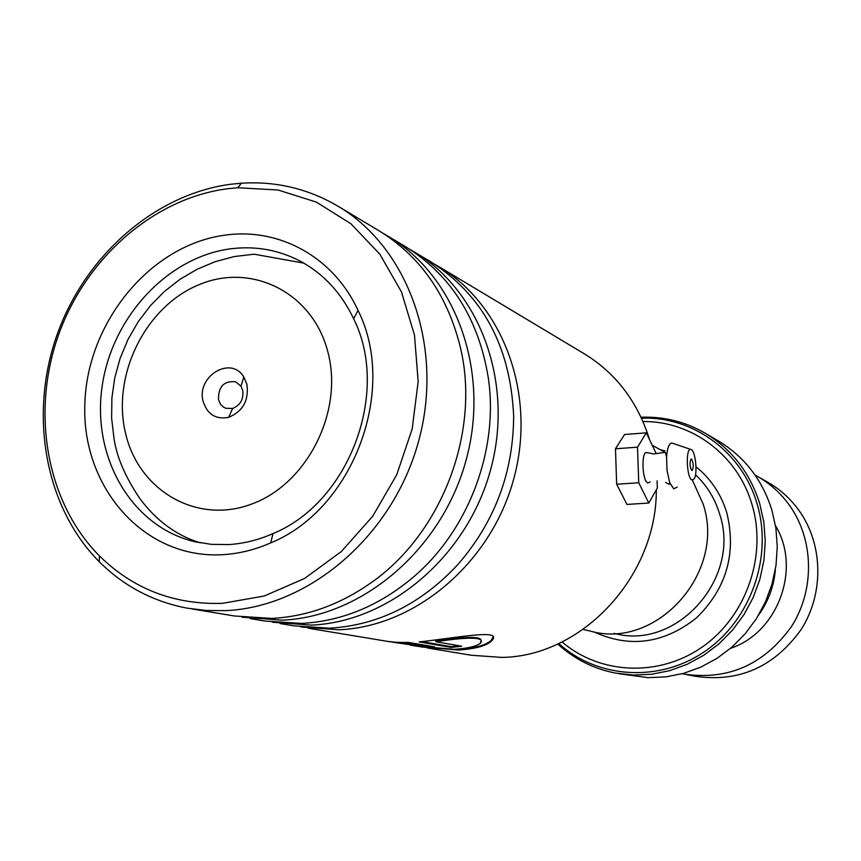 <?xml version="1.0" encoding="UTF-8"?>
<svg xmlns="http://www.w3.org/2000/svg" width="861" height="861" viewBox="0 0 861 861"><rect width="100%" height="100%" fill="white"/><g stroke="black" fill="none" stroke-linecap="round" stroke-linejoin="round"><path stroke-width="1.29" d="M583.101 629.456L590.151 631.048C656.286 650.303 726.372 572.662 703.125 504.008L692.395 480.137M663.67 451.551L652.272 445.341M203.164 401.495C207.372 414.432 215.863 419.716 228.66 417.337C242.91 411.375 248.99 400.365 246.903 384.307L243.803 377.021C231.017 355.087 195.964 376.408 203.164 401.495M218.5 399.73L220.62 404.39L223.58 407.199L225.743 408.275L232.621 408.469C240.488 405.176 243.846 399.095 242.694 390.237L240.983 386.212L235.688 381.821C223.978 380.605 218.253 386.567 218.5 399.73M562.05 641.94C600.16 674.712 659.591 677.403 703.039 646.45C746.573 615.701 767.366 555.173 751.944 504.331C737.683 455.006 691.437 420.835 643.006 421.546M618.811 673.689L648.064 677.661L665.94 676.875L683.666 673.345L700.822 667.124L717.041 658.331L731.936 647.149L745.152 633.825L756.41 618.65L765.429 601.957L772.005 584.124L775.976 565.569L777.279 546.724L775.879 527.997L771.811 509.82C762.168 479.577 744.334 456.599 718.3 440.897L705.213 433.201C731.732 449.194 749.899 472.635 759.714 503.524L763.836 522.089L765.257 541.214L763.911 560.479L759.843 579.442L753.127 597.663L743.915 614.722L732.42 630.241L718.924 643.867L703.728 655.296L687.186 664.283L669.686 670.654L651.626 674.26L633.395 675.078L615.4 673.087C593.412 668.739 574.19 659.042 557.756 643.974M686.142 674.529L694.859 676.197C738.63 682.741 774.071 667.178 801.182 629.488C824.106 593.509 823.17 544.604 799.352 510.993C790.753 498.906 780.131 489.263 767.495 482.063L755.065 475.068M682.192 673.743L683.451 674.012C727.932 680.664 763.965 664.8 791.571 626.41C814.904 589.763 813.968 539.965 789.785 505.773C781.045 493.482 770.261 483.678 757.411 476.359M730.58 648.311C778.053 632.577 801.548 568.443 775.524 525.737M758.627 615.034C768.432 601.322 774.028 586.061 775.406 569.25M427.142 647.935L471.344 655.264L501.92 657.406C581.896 656.469 656.728 576.698 656.33 489.823M649.56 439.637C637.743 401.839 615.992 373.233 584.318 353.817L438.658 266.523C503.427 304.729 536.79 394.822 513.759 478.845C491.093 562.943 415.508 626.786 338.739 629.778L300.984 626.969M222.386 603.357L264.144 596.027L304.525 578.495L341.386 551.481L372.695 516.288L396.738 474.723L412.171 429.004L418.166 381.606L414.485 335.069L401.43 291.857L379.83 254.167L350.965 223.806L316.45 202.131L278.081 190.001L237.808 187.752L227.455 188.753C153.086 198.46 85.196 258.741 58.064 336.22C30.996 413.721 46.742 502.802 99.435 555.905C133.143 589.021 174.126 604.831 222.386 603.357M230.759 184.254L241.403 183.21C275.875 181.025 308.044 188.667 337.91 206.145C408.415 247.667 444.47 347.586 418.532 441.467C393.003 535.424 309.454 607.037 225.636 610.632L206.102 610.481L186.934 608.114C152.924 601.559 123.672 586.072 99.166 561.652C45.009 506.978 28.876 415.443 56.675 335.844C84.55 256.255 154.27 194.306 230.759 184.254M222.977 554.667C144.939 559.553 82.247 488.542 84.798 405.531C86.272 322.563 150.901 243.749 226.895 234.913C280.342 227.993 333.917 257.633 358.015 310.39C398.019 389.775 353.128 509.454 270.731 542.871C255.093 549.748 239.175 553.677 222.977 554.667M232.298 248.603C168.003 256.018 111.252 317.483 101.953 387.73C92.127 457.912 131.83 526.663 194.306 541.601L211.332 544.356L228.8 544.572C243.792 543.625 258.515 539.965 272.98 533.594C349.114 502.576 390.507 392.218 353.634 318.753C341.257 292.762 323.295 273.475 299.746 260.894C278.641 250.024 256.158 245.934 232.298 248.603M409.825 249.335L430.392 261.561C482.655 294.849 510.401 346.273 513.651 415.841C513.436 472.269 494.86 521.82 457.923 564.482C421.115 604.045 378.291 625.29 329.472 628.207L293.698 625.818L279.976 623.536M434.611 264.187L438.658 266.523M383.619 233.632L405.37 246.569C451.099 275.057 478.77 318.968 488.37 378.291C498.788 449.625 468.804 529.644 414.033 576.526C379.841 605.574 342.301 621.222 301.393 623.45L264.811 621.029L250.12 618.585M414.109 251.799C480.309 290.846 514.34 383.339 490.609 469.751C467.254 556.249 389.71 621.986 311.198 625.118L272.42 622.223M337.91 206.145L378.905 230.705C419.393 255.588 446.299 293.461 459.613 344.325C481.676 429.564 442.565 533.917 369.853 583.607C338.986 605.014 306.268 616.616 271.689 618.424L234.267 615.959L192.337 609.018M388.15 236.248C455.835 276.144 490.576 371.177 466.102 460.129C442.005 549.167 362.406 616.896 282.064 620.178L242.232 617.208M421.223 646.955L458.429 650.044C475.294 648.882 486.304 645.89 491.448 641.068C503.825 628.508 461.216 637.215 419.167 641.929L451.336 647.429L461.711 646.224L435.827 641.703C470.257 636.57 485.163 637.065 480.524 643.189C476.165 646.45 467.351 648.484 454.059 649.302L415.486 646.008M387.138 641.316L403.981 643.242L423.946 646.719L392.777 642.241M410.223 645.137C421.19 647.063 429.348 647.87 434.687 647.547L434.17 646.772L408.48 642.446C398.363 642.554 390.808 642.102 385.836 641.101M404.046 642.489L403.981 643.242M404.272 642.489L423.86 645.772L423.956 646.568M423.978 646.374L434.353 646.815M451.853 649.366C471.979 648.968 485.109 645.976 491.233 640.369L493.062 636.903M422.342 641.693L451.304 646.665L451.336 647.429M459.279 645.793L451.304 646.665M480.352 642.457C484.98 636.322 470.117 635.816 435.752 640.918L435.827 641.703M650.173 481.977L647.795 482.967C642.112 480.976 641.101 450.97 646.751 452.617L647.354 452.832M691.512 459.074L690.942 459.117C689.489 463.035 689.758 466.813 691.727 470.472L692.287 470.429C693.751 466.554 693.482 462.766 691.512 459.074M691.329 449.603C695.516 451.368 697.722 473.432 694.257 478.802L691.91 479.975C686.615 477.973 685.464 447.989 690.737 449.399L691.329 449.603M677.284 487.078L673.722 488.811L669.707 482.623L667.038 470.612L666.575 456.965C667.297 447.849 669.105 443.211 672 443.071L672.882 443.372M656.114 453.424L646.331 432.835L637.506 447.16L615.475 448.796L616.659 484.248L626.959 504.438L648.785 503.028L657.341 488.047L657.083 480.815M637.506 447.16L638.744 482.752L616.659 484.248M638.744 482.752L648.785 503.028M646.331 432.835L624.58 434.493L615.475 448.796M695.505 474.755C706.924 485.496 714.974 498.616 719.667 514.135C741.45 578.237 676.434 650.765 614.237 633.362M327.998 352.461C313.167 292.794 251.993 262.207 199.009 284.711C145.778 306.376 111.898 374.363 125.275 432.093C137.857 490.103 196.34 524.962 251.606 504.072C307.076 484.065 343.647 411.784 327.998 352.461M695.989 466.737C710.777 478.684 721.077 494.106 726.856 512.984C736.564 553.462 726.458 588.418 696.538 617.854C663.928 643.662 629.714 648.322 593.896 631.856M558.746 643.522C597.556 678.726 659.537 682.827 705.213 651.153C750.996 619.705 773.113 556.529 756.991 503.534C741.956 451.551 692.492 416.089 641.51 418.209M660.742 449.829L664.929 450.884M423.86 645.772L423.795 646.546M303.772 263.122L254.103 254.189L234.278 256.556L215.207 261.669L197.061 269.289L180.046 279.287L164.376 291.502L150.309 305.795L138.083 321.906L127.955 339.546L120.109 358.391L114.717 378.054L111.876 398.169L111.629 418.328L113.975 438.174C116.579 456.75 125.232 476.919 139.934 498.691C156.433 520.83 176.559 535.553 200.301 542.871M232.621 408.469L228.66 417.337M705.213 433.201C685.281 421.718 663.896 416.39 641.047 417.23M240.983 386.212L243.803 377.021M237.808 187.752L241.403 183.21M194.306 541.601L197.384 542.301M308.206 628.218L385.846 641.09M353.634 318.753L358.015 310.39M272.98 533.594L270.731 542.871M99.435 555.905L99.166 561.652M434.708 646.902L434.687 647.547M491.233 640.369L491.448 641.068M646.751 452.617L653.951 453.93L665.284 452.294L666.575 456.965M669.707 482.623L669.191 484.356L665.618 482.483M690.737 449.399L672 443.071M691.738 470.472L692.287 470.429"/></g></svg>
